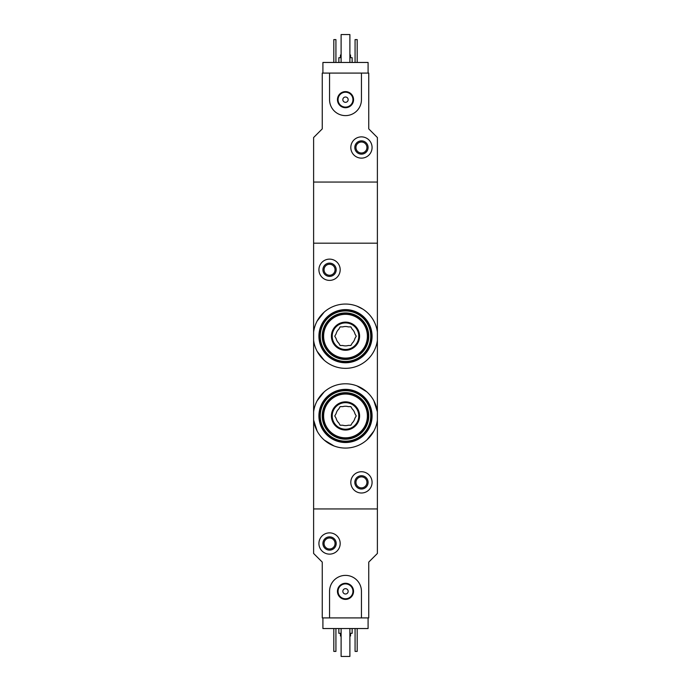 <?xml version="1.0" encoding="UTF-8"?>
<svg xmlns="http://www.w3.org/2000/svg" width="691" height="691" viewBox="0 0 691 691"><rect width="100%" height="100%" fill="white"/><g stroke="black" fill="none" stroke-linecap="round" stroke-linejoin="round"><path stroke-width="1.04" d="M377.39 340.326A32.157 32.157 0 0 1 313.61 340.326L313.61 332.069A32.157 32.157 0 0 1 377.39 332.069L377.39 411.801L373.866 400.78M317.134 351.348L324.226 360.313M362.948 309.188L356.919 306.13M324.217 312.09L317.126 321.065M377.39 420.059L377.39 553.465L368.752 562.103L368.752 617.909L361.445 617.909L361.445 591.341A15.945 15.945 0 0 0 345.5 575.387A15.945 15.945 0 0 0 329.555 591.341L329.555 617.909L322.248 617.909L322.248 562.103L313.61 553.465L313.61 508.947L377.39 508.947L313.61 508.947L313.61 411.801A32.157 32.157 0 0 1 377.39 411.801L377.39 420.059A32.157 32.157 0 0 1 313.61 420.059L317.134 431.08M324.234 440.046L334.055 445.98M366.748 440.063L373.848 431.106M366.766 391.806L356.945 385.88M324.252 391.788L317.152 400.745M377.39 332.069L377.39 182.053L313.61 182.053L313.61 243.18L377.39 243.18L313.61 243.18L313.61 332.069M313.61 340.326L313.61 411.801M350.812 482.37A10.633 10.633 0 0 1 366.766 473.162A10.633 10.633 0 0 1 366.766 491.577A10.633 10.633 0 0 1 350.812 482.37M354.803 482.37A6.642 6.642 0 0 1 364.77 476.617A6.642 6.642 0 0 1 364.77 488.122A6.642 6.642 0 0 1 354.803 482.37M355.951 482.37A5.493 5.493 0 0 1 364.192 477.611A5.493 5.493 0 0 1 364.192 487.129A5.493 5.493 0 0 1 355.951 482.37M318.922 269.758A10.633 10.633 0 0 1 334.867 260.55A10.633 10.633 0 0 1 334.867 278.965A10.633 10.633 0 0 1 318.922 269.758M322.913 269.758A6.642 6.642 0 0 1 332.872 264.005A6.642 6.642 0 0 1 332.872 275.51A6.642 6.642 0 0 1 322.913 269.758M324.062 269.758A5.493 5.493 0 0 1 332.302 264.999A5.493 5.493 0 0 1 332.302 274.517A5.493 5.493 0 0 1 324.062 269.758M368.087 617.909L368.087 628.542L322.913 628.542L322.913 617.909M340.447 633.327L340.447 635.988L341.112 635.988M349.888 635.988L350.553 635.988L350.553 633.327M338.858 628.542L338.858 633.327L341.112 633.327M349.888 633.327L352.142 633.327L352.142 628.542M357.195 628.542L357.195 651.397L355.07 651.397L355.07 628.542M335.93 628.542L335.93 651.397L333.805 651.397L333.805 628.542M318.922 543.497A10.633 10.633 0 0 1 334.867 534.29A10.633 10.633 0 0 1 334.867 552.705A10.633 10.633 0 0 1 318.922 543.497M322.913 543.497A6.642 6.642 0 0 1 332.872 537.745A6.642 6.642 0 0 1 332.872 549.25A6.642 6.642 0 0 1 322.913 543.497M324.062 543.497A5.493 5.493 0 0 1 332.302 538.738A5.493 5.493 0 0 1 332.302 548.257A5.493 5.493 0 0 1 324.062 543.497M349.888 628.542L349.888 656.45L341.112 656.45L341.112 628.542M329.555 617.909L361.445 617.909M337.441 591.341A8.059 8.059 0 0 1 349.525 584.361A8.059 8.059 0 0 1 349.525 598.311A8.059 8.059 0 0 1 337.441 591.341M342.84 591.341A2.66 2.66 0 0 1 346.83 589.034A2.66 2.66 0 0 1 346.83 593.638A2.66 2.66 0 0 1 342.84 591.341M338.054 591.341A7.446 7.446 0 0 1 349.223 584.888A7.446 7.446 0 0 1 349.223 597.784A7.446 7.446 0 0 1 338.054 591.341M322.913 73.091L322.913 62.458L368.087 62.458L368.087 73.091M322.248 73.091L329.555 73.091L329.555 99.659A15.945 15.945 0 0 0 345.5 115.613A15.945 15.945 0 0 0 361.445 99.659L361.445 73.091L368.752 73.091L368.752 128.897L377.39 137.535L377.39 182.053L313.61 182.053L313.61 137.535L322.248 128.897L322.248 73.091M350.553 57.673L350.553 55.012L349.888 55.012M341.112 55.012L340.447 55.012L340.447 57.673M352.142 62.458L352.142 57.673L349.888 57.673M341.112 57.673L338.858 57.673L338.858 62.458M333.805 62.458L333.805 39.603L335.93 39.603L335.93 62.458M355.07 62.458L355.07 39.603L357.195 39.603L357.195 62.458M372.078 147.503A10.633 10.633 0 0 1 356.133 156.71A10.633 10.633 0 0 1 356.133 138.295A10.633 10.633 0 0 1 372.078 147.503M368.087 147.503A6.642 6.642 0 0 1 358.128 153.255A6.642 6.642 0 0 1 358.128 141.75A6.642 6.642 0 0 1 368.087 147.503M366.938 147.503A5.493 5.493 0 0 1 358.698 152.262A5.493 5.493 0 0 1 358.698 142.743A5.493 5.493 0 0 1 366.938 147.503M341.112 62.458L341.112 34.55L349.888 34.55L349.888 62.458M361.445 73.091L329.555 73.091M353.559 99.659A8.059 8.059 0 0 1 341.475 106.639A8.059 8.059 0 0 1 341.475 92.689A8.059 8.059 0 0 1 353.559 99.659M348.16 99.659A2.66 2.66 0 0 1 344.17 101.966A2.66 2.66 0 0 1 344.17 97.362A2.66 2.66 0 0 1 348.16 99.659M352.946 99.659A7.446 7.446 0 0 1 341.777 106.112A7.446 7.446 0 0 1 341.777 93.216A7.446 7.446 0 0 1 352.946 99.659M342.745 425.233A9.7 9.7 0 0 0 348.255 425.233L350.873 425.233L352.177 422.961A9.7 9.7 0 0 0 354.932 418.193L356.245 415.93L354.932 413.659A9.7 9.7 0 0 0 352.177 408.891L350.873 406.628L348.255 406.628A9.7 9.7 0 0 0 342.745 406.628L340.127 406.628L338.823 408.891A9.7 9.7 0 0 0 336.068 413.659L334.755 415.93L336.068 418.193A9.7 9.7 0 0 0 338.823 422.961L340.127 425.233L342.745 425.233M345.5 439.182A23.252 23.252 0 0 0 365.643 404.304A23.252 23.252 0 0 0 325.357 404.304A23.252 23.252 0 0 0 345.5 439.182M345.5 438.249A22.328 22.328 0 0 0 364.831 404.771A22.328 22.328 0 0 0 326.169 404.771A22.328 22.328 0 0 0 345.5 438.249A22.328 22.328 0 0 0 364.831 404.771A22.328 22.328 0 0 0 326.169 404.771A22.328 22.328 0 0 0 345.5 438.249M345.5 430.018A14.088 14.088 0 0 0 357.696 408.882A14.088 14.088 0 0 0 333.304 408.882A14.088 14.088 0 0 0 345.5 430.018M320.253 415.93A25.247 25.247 0 0 0 345.5 441.178A25.247 25.247 0 0 0 370.747 415.93A25.247 25.247 0 0 0 345.5 390.683A25.247 25.247 0 0 0 320.253 415.93M345.5 442.508A26.578 26.578 0 0 0 368.519 402.637A26.578 26.578 0 0 0 322.481 402.637A26.578 26.578 0 0 0 345.5 442.508M345.5 441.704A25.783 25.783 0 0 0 367.828 403.043A25.783 25.783 0 0 0 323.172 403.043A25.783 25.783 0 0 0 345.5 441.704M345.5 429.215A13.284 13.284 0 0 0 357.005 409.288A13.284 13.284 0 0 0 333.995 409.288A13.284 13.284 0 0 0 345.5 429.215A13.284 13.284 0 0 0 357.005 409.288A13.284 13.284 0 0 0 333.995 409.288A13.284 13.284 0 0 0 345.5 429.215M342.745 345.5A9.7 9.7 0 0 0 348.255 345.5L350.873 345.5L352.177 343.228A9.7 9.7 0 0 0 354.932 338.469L356.245 336.197L354.932 333.934A9.7 9.7 0 0 0 352.177 329.166L350.873 326.895L348.255 326.895A9.7 9.7 0 0 0 342.745 326.895L340.127 326.895L338.823 329.166A9.7 9.7 0 0 0 336.068 333.934L334.755 336.197L336.068 338.469A9.7 9.7 0 0 0 338.823 343.228L340.127 345.5L342.745 345.5M345.5 359.45A23.252 23.252 0 0 0 365.643 324.571A23.252 23.252 0 0 0 325.357 324.571A23.252 23.252 0 0 0 345.5 359.45M345.5 358.525A22.328 22.328 0 0 0 364.831 325.038A22.328 22.328 0 0 0 326.169 325.038A22.328 22.328 0 0 0 345.5 358.525A22.328 22.328 0 0 0 364.831 325.038A22.328 22.328 0 0 0 326.169 325.038A22.328 22.328 0 0 0 345.5 358.525M345.5 350.285A14.088 14.088 0 0 0 357.696 329.158A14.088 14.088 0 0 0 333.304 329.158A14.088 14.088 0 0 0 345.5 350.285M320.253 336.197A25.247 25.247 0 0 0 345.5 361.445A25.247 25.247 0 0 0 370.747 336.197A25.247 25.247 0 0 0 345.5 310.95A25.247 25.247 0 0 0 320.253 336.197M345.5 362.775A26.578 26.578 0 0 0 368.519 322.913A26.578 26.578 0 0 0 322.481 322.913A26.578 26.578 0 0 0 345.5 362.775M345.5 361.98A25.783 25.783 0 0 0 367.828 323.31A25.783 25.783 0 0 0 323.172 323.31A25.783 25.783 0 0 0 345.5 361.98M345.5 349.491A13.284 13.284 0 0 0 357.005 329.555A13.284 13.284 0 0 0 333.995 329.555A13.284 13.284 0 0 0 345.5 349.491A13.284 13.284 0 0 0 357.005 329.555A13.284 13.284 0 0 0 333.995 329.555A13.284 13.284 0 0 0 345.5 349.491M345.5 437.818A21.887 21.887 0 0 0 364.451 404.986A21.887 21.887 0 0 0 326.549 404.986A21.887 21.887 0 0 0 345.5 437.818M345.5 358.085A21.887 21.887 0 0 0 364.451 325.254A21.887 21.887 0 0 0 326.549 325.254A21.887 21.887 0 0 0 345.5 358.085"/></g></svg>
